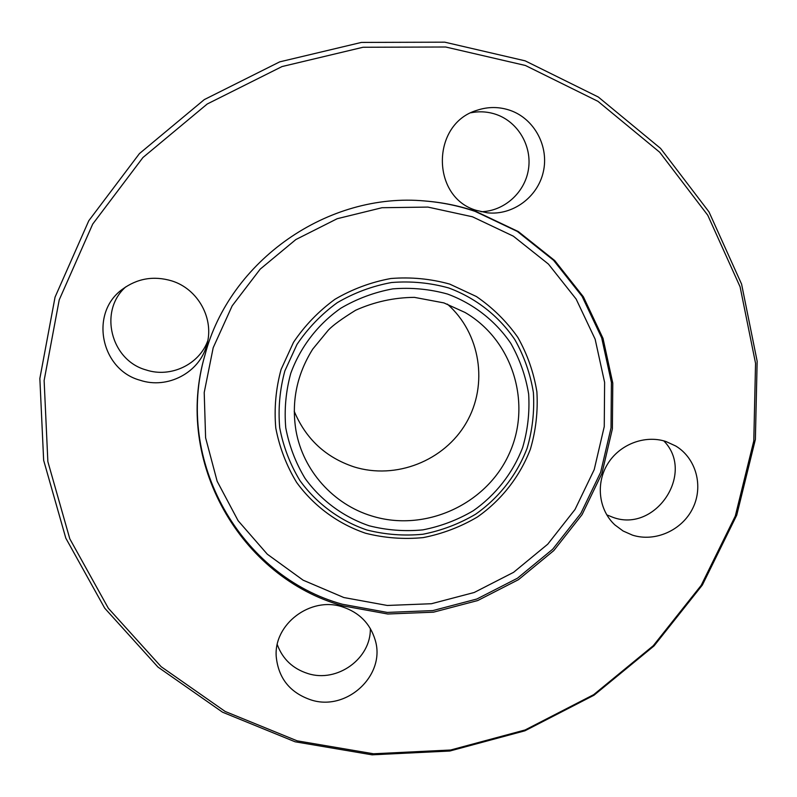 <?xml version="1.0" encoding="UTF-8"?>
<svg xmlns="http://www.w3.org/2000/svg" width="797" height="797" viewBox="0 0 797 797"><rect width="100%" height="100%" fill="white"/><g stroke="black" fill="none" stroke-linecap="round" stroke-linejoin="round"><path stroke-width="1.2" d="M510.219 110.394C499.211 106.629 488.162 106.589 477.054 110.265C430.898 123.694 430.928 197.487 476.417 210.388L487.306 212.809C512.561 215.638 537.636 197.327 543.305 171.903C549.213 146.538 534.458 118.823 510.219 110.394M481.009 211.723C503.983 211.265 524.735 192.844 528.411 169.602C532.257 146.389 518.279 122.14 496.372 114.519C488.103 111.66 479.664 111.072 471.047 112.756M171.634 280.853C153.592 275.553 137.094 278.432 122.15 289.47C89.294 313.281 100.84 369.718 140.073 380.239C167.5 389.494 199.519 372.637 206.702 345.211C214.672 319.318 198.343 288.982 171.634 280.853M125.816 286.83C98.41 310.83 110.783 360.314 146.04 369.928C170.488 378.127 199.111 364.627 207.728 340.887M342.421 606.876C310.521 596.126 273.351 624.3 276.26 656.987C278.552 678.466 290.128 692.772 310.979 699.905C346.815 711.781 386.236 674.939 375.118 639.842C370.107 623.443 359.208 612.455 342.421 606.876M277.256 644.574C282.626 659.099 292.858 668.763 307.931 673.565C337.211 683.069 371.123 658.581 370.326 628.494M665.983 441.528C644.883 434.574 619.508 444.347 607.573 464.053C595.518 483.699 598.796 510.08 614.905 524.934L623.124 531.011L632.499 535.146C655.154 542.378 682.112 530.324 692.792 508.247C703.681 486.27 696.17 458.325 675.796 446.031L665.983 441.528M606.746 514.842L613.032 517.373C655.503 533.143 695.612 473.059 663.781 440.871M525.153 60.841L598.318 97.025L660.574 148.401L709.011 211.942L741.589 284.13L757.15 361.23L755.377 439.476L736.727 515.211L702.366 585.038L654.038 645.919L593.984 695.233L524.904 730.809L449.827 751.023L372.06 754.829L295.099 741.788L222.542 712.199L157.955 667.059L104.716 608.191L65.812 538.164L43.646 460.287L39.85 378.505L55.053 297.142L88.796 220.719L139.445 153.582L204.301 99.595L279.717 61.857L361.41 42.42L444.756 42.171L525.153 60.841M525.392 65.474L597.959 101.329L659.707 152.247L707.766 215.24L740.094 286.82L755.546 363.293L753.793 440.9L735.302 516.028L701.211 585.317L653.261 645.729L593.685 694.655L525.143 729.952L450.644 750.007L373.484 753.773L297.142 740.831L225.182 711.472L161.143 666.691L108.362 608.29L69.807 538.832L47.86 461.612L44.124 380.518L59.227 299.851L92.711 224.077L142.942 157.517L207.25 103.989L282.028 66.559L363.033 47.262L445.672 47.003L525.392 65.474M342.77 605.83C240.555 577.825 173.397 461.224 204.959 355.073C229.556 260.629 327.975 191.758 425.13 201.003C442.614 202.388 459.58 205.885 476.048 211.494L518.359 231.598L554.732 260.569L583.384 296.803L603.01 338.366L612.783 383.128L612.385 428.866L601.944 473.388L582.089 514.593L553.805 550.578L518.458 579.678L477.712 600.549L433.458 612.186L387.76 614.009L342.77 605.83M447.346 304.105C480.601 333.256 488.461 384.812 466.275 422.789C444.308 460.915 395.77 480.033 353.868 466.833C325.644 457.368 305.759 438.838 294.213 411.262M424.791 200.983C442.096 202.378 458.883 205.855 475.171 211.404L517.333 231.429L553.566 260.29L582.119 296.384L601.675 337.789L611.419 382.391L611.02 427.959L600.639 472.322L580.854 513.378L552.68 549.223L517.462 578.214L476.875 599.005L432.781 610.602L387.252 612.415L342.431 604.256C240.704 576.361 173.826 460.417 205.048 354.745M343.836 597.531L303.169 580.206L267.314 554.214L238.114 520.72L217.153 481.268L205.606 437.802L204.211 392.513L213.188 347.731L232.166 305.849L260.211 269.127L295.856 239.548L337.211 218.707L382.032 207.718L427.929 207.09L472.462 216.784L513.328 236.161L548.456 264.106L576.141 299.064L595.14 339.183L604.614 382.411L604.256 426.594L594.213 469.612L575.045 509.442L547.728 544.212L513.577 572.326L474.205 592.49L431.446 603.727L387.292 605.461L343.836 597.531M366.889 529.995C339.98 520.79 316.648 503.634 299.901 480.541C290.048 464.233 283.314 446.639 279.707 427.78C278.043 408.582 279.767 389.613 284.878 370.844L296.972 344.463C307.911 328.215 321.321 314.307 337.201 302.721C354.157 292.798 372.259 286.063 391.506 282.527C410.973 280.962 430.021 282.766 448.671 287.946C475.799 297.978 498.802 316.02 514.832 339.612C524.157 356.179 530.344 373.823 533.392 392.552C534.538 411.491 532.436 430.081 527.086 448.322C516.874 474.932 498.972 497.826 475.58 514.234C459.152 523.908 441.598 530.583 422.908 534.249C403.969 536.062 385.3 534.648 366.889 529.995M365.554 533.243C337.858 523.778 313.839 506.125 296.594 482.374C286.442 465.587 279.508 447.476 275.782 428.059C274.058 408.303 275.832 388.767 281.082 369.449L293.525 342.282C304.793 325.555 318.601 311.219 334.949 299.293C352.413 289.072 371.053 282.148 390.869 278.512C410.913 276.908 430.529 278.771 449.717 284.101L476.437 296.544C492.715 307.712 506.503 321.311 517.801 337.32C527.405 354.376 533.761 372.538 536.889 391.815C538.055 411.302 535.893 430.43 530.384 449.199C519.873 476.576 501.452 500.118 477.383 517.004C460.487 526.966 442.415 533.831 423.197 537.606C403.71 539.479 384.493 538.025 365.554 533.243M447.496 294.033C473.468 303.627 495.505 320.872 510.867 343.447C519.803 359.308 525.741 376.204 528.66 394.136C529.766 412.278 527.763 430.081 522.643 447.555C512.879 473.049 495.724 494.987 473.318 510.708C457.568 519.983 440.751 526.369 422.848 529.875C404.697 531.619 386.814 530.254 369.18 525.791C343.417 516.964 321.081 500.516 305.072 478.399C295.637 462.768 289.211 445.931 285.764 427.869C284.18 409.509 285.844 391.347 290.746 373.394C300.31 347.133 317.764 324.399 340.827 308.21C357.056 298.706 374.381 292.26 392.791 288.873C411.421 287.368 429.653 289.092 447.496 294.033M443.919 302.9L465.01 312.454C513.338 340.538 532.406 404.637 508.775 454.688C485.652 504.989 424.572 532.466 371.86 516.008C333.445 504.461 303.009 470.678 295.996 430.719C291.244 401.688 296.833 374.47 312.753 349.086L328.384 330.068C332.937 325.276 342.023 318.67 355.631 310.252C374.391 301.844 393.967 297.55 414.36 297.361L443.889 302.9L465.01 312.454"/></g></svg>
